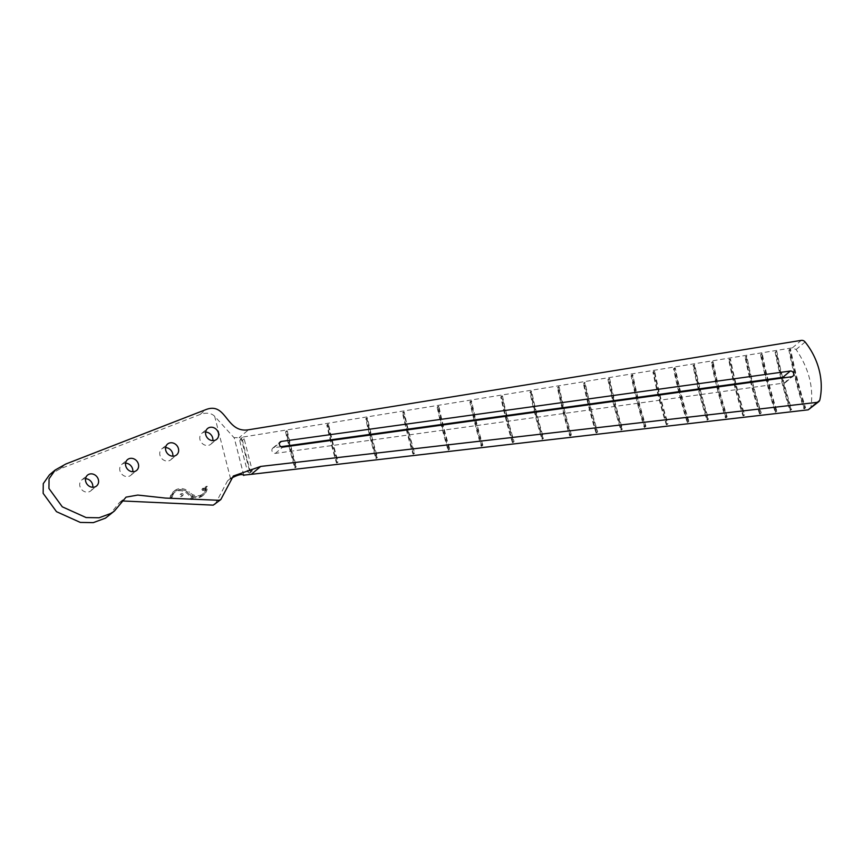 <?xml version="1.0" encoding="UTF-8"?>
<svg xmlns="http://www.w3.org/2000/svg" width="863" height="863" viewBox="0 0 863 863"><rect width="100%" height="100%" fill="white"/><g stroke="black" fill="none" stroke-linecap="round" stroke-linejoin="round"><path stroke-width="0.65" stroke-dasharray="4.32 3.24" d="M180.604 494.348A1.208 1.057 -130 0 1 181.187 496.635A1.208 1.057 -130 0 1 180.604 494.348M181.726 493.409A1.208 1.057 -130 0 1 182.298 495.696A1.208 1.057 -130 0 1 181.726 493.409M203.916 494.672L202.794 495.621A12.114 10.604 -130 0 0 206.246 487.239L207.368 486.301A12.114 10.604 -130 0 1 203.916 494.672A12.114 10.604 -130 0 1 199.04 496.808A12.114 10.604 -130 0 1 191.888 495.405L190.766 496.344A12.114 10.604 -130 0 1 192.061 499.601L190.917 499.504A10.906 9.547 -130 0 0 174.164 492.676A10.906 9.547 -130 0 0 171.198 497.919L170.054 497.832A12.114 10.604 -130 0 1 173.387 491.748A12.114 10.604 -130 0 1 188.458 493.291A10.906 9.547 -130 0 0 197.627 496.613A10.906 9.547 -130 0 0 202.018 494.693A10.906 9.547 -130 0 0 204.725 490.551L205.847 489.612A10.906 9.547 -130 0 1 203.139 493.744A10.906 9.547 -130 0 1 198.749 495.675A10.906 9.547 -130 0 1 189.58 492.352L188.458 493.291M202.794 495.621A12.114 10.604 -130 0 1 197.918 497.757A12.114 10.604 -130 0 1 190.766 496.344M247.767 471.921L249.536 473.129L251.759 471.511A1.51 1.327 -130 0 1 249.429 470.529L247.767 471.921A243.549 103.15 82.1 0 1 239.774 440.562L240.194 439.181L242.492 440.184A243.549 103.15 82.1 0 0 250.486 471.554L249.536 473.129M803.831 408.663L804.37 408.587A243.549 103.15 82.1 0 1 789.472 350.162L788.933 350.238A243.549 103.15 -97.9 0 0 803.831 408.663L804.963 407.714A240.518 101.866 82.1 0 1 790.066 349.288L790.605 349.213A240.518 101.866 -97.9 0 0 805.503 407.638L804.963 407.714M789.904 410.281L790.443 410.205A243.549 103.15 82.1 0 1 775.718 352.406L775.168 352.471A243.549 103.15 -97.9 0 0 789.904 410.281L791.037 409.332A240.518 101.866 82.1 0 1 776.301 351.532L776.84 351.457A240.518 101.866 -97.9 0 0 791.576 409.256L791.037 409.332M775.157 411.985L775.697 411.91A243.549 103.15 82.1 0 1 761.134 354.769L760.583 354.844A243.549 103.15 -97.9 0 0 775.157 411.985L776.279 411.047A240.518 101.866 82.1 0 1 761.716 353.895L762.256 353.819A240.518 101.866 -97.9 0 0 776.829 410.971L776.279 411.047M759.526 413.798L760.066 413.722A243.549 103.15 82.1 0 1 745.686 357.282L745.136 357.358A243.549 103.15 -97.9 0 0 759.526 413.798L760.659 412.859A240.518 101.866 82.1 0 1 746.268 356.408L746.808 356.333A240.518 101.866 -97.9 0 0 761.198 412.784L760.659 412.859M742.967 415.718L743.518 415.642A243.549 103.15 82.1 0 1 729.311 359.936L728.771 360.011A243.549 103.15 -97.9 0 0 742.967 415.718L744.1 414.769A240.518 101.866 82.1 0 1 729.904 359.062L730.443 358.986A240.518 101.866 -97.9 0 0 744.64 414.693L744.1 414.769M725.427 417.757L725.977 417.681A243.549 103.15 82.1 0 1 711.975 362.751L711.425 362.827A243.549 103.15 -97.9 0 0 725.427 417.757L726.56 416.807A240.518 101.866 82.1 0 1 712.558 361.888L713.097 361.813A240.518 101.866 -97.9 0 0 727.099 416.732L726.56 416.807M706.851 419.903L707.39 419.828A243.549 103.15 82.1 0 1 693.604 365.739L693.054 365.815A243.549 103.15 -97.9 0 0 706.851 419.903L707.973 418.965A240.518 101.866 82.1 0 1 694.186 364.866L694.726 364.79A240.518 101.866 -97.9 0 0 708.523 418.889L707.973 418.965M687.164 422.19L687.703 422.115A243.549 103.15 82.1 0 1 674.132 368.9L673.593 368.976A243.549 103.15 -97.9 0 0 687.164 422.19L688.286 421.241A240.518 101.866 82.1 0 1 674.726 368.026L675.265 367.951A240.518 101.866 -97.9 0 0 688.836 421.166L688.286 421.241M666.301 424.607L666.84 424.531A243.549 103.15 82.1 0 1 653.518 372.255L652.978 372.331A243.549 103.15 -97.9 0 0 666.301 424.607L667.433 423.657A240.518 101.866 82.1 0 1 654.1 371.381L654.65 371.306A240.518 101.866 -97.9 0 0 667.973 423.582L667.433 423.657M644.197 427.163L644.747 427.088A243.549 103.15 82.1 0 1 631.673 375.804L631.123 375.88A243.549 103.15 -97.9 0 0 644.197 427.163L645.33 426.225A240.518 101.866 82.1 0 1 632.255 374.93L632.795 374.855A240.518 101.866 -97.9 0 0 645.869 426.149L645.33 426.225M620.788 429.882L621.338 429.806A243.549 103.15 82.1 0 1 608.523 379.558L607.984 379.634A243.549 103.15 -97.9 0 0 620.788 429.882L621.921 428.933A240.518 101.866 82.1 0 1 609.105 378.684L609.656 378.609A240.518 101.866 -97.9 0 0 622.46 428.857L621.921 428.933M595.988 432.751L596.527 432.676A243.549 103.15 82.1 0 1 584.003 383.539L583.464 383.614A243.549 103.15 -97.9 0 0 595.988 432.751L597.11 431.802A240.518 101.866 82.1 0 1 584.585 382.665L585.136 382.589A240.518 101.866 -97.9 0 0 597.66 431.727L597.11 431.802M569.709 435.793L570.249 435.718A243.549 103.15 82.1 0 1 558.027 387.757L557.487 387.832A243.549 103.15 -97.9 0 0 569.709 435.793L570.831 434.855A240.518 101.866 82.1 0 1 558.609 386.883L559.148 386.807A240.518 101.866 -97.9 0 0 571.382 434.779L570.831 434.855M541.867 439.019L542.417 438.943A243.549 103.15 82.1 0 1 530.508 392.223L529.958 392.298A243.549 103.15 -97.9 0 0 541.867 439.019L543 438.07A240.518 101.866 82.1 0 1 531.09 391.36L531.63 391.284A240.518 101.866 -97.9 0 0 543.539 437.994L543 438.07M512.374 442.439L512.924 442.363A243.549 103.15 82.1 0 1 501.349 396.958L500.799 397.034A243.549 103.15 -97.9 0 0 512.374 442.439L513.507 441.489A240.518 101.866 82.1 0 1 501.932 396.085L502.471 396.009A240.518 101.866 -97.9 0 0 514.046 441.414L513.507 441.489M481.133 446.052L481.673 445.977A243.549 103.15 82.1 0 1 470.454 401.975L469.914 402.05A243.549 103.15 -97.9 0 0 481.133 446.052L482.255 445.103A240.518 101.866 82.1 0 1 471.036 401.101L471.576 401.025A240.518 101.866 -97.9 0 0 482.795 445.028L482.255 445.103M448.026 449.882L448.566 449.806A243.549 103.15 82.1 0 1 437.724 407.282L437.185 407.358A243.549 103.15 -97.9 0 0 448.026 449.882L449.148 448.943A240.518 101.866 82.1 0 1 438.307 406.419L438.857 406.344A240.518 101.866 -97.9 0 0 449.688 448.868L449.148 448.943M412.956 453.938L413.496 453.862A243.549 103.15 82.1 0 1 403.053 412.913L402.514 412.989A243.549 103.15 -97.9 0 0 412.956 453.938L414.078 452.999A240.518 101.866 82.1 0 1 403.636 412.039L404.175 411.964A240.518 101.866 -97.9 0 0 414.618 452.924L414.078 452.999M375.793 458.242L376.344 458.167A243.549 103.15 82.1 0 1 366.322 418.868L365.783 418.943A243.549 103.15 -97.9 0 0 375.793 458.242L376.926 457.293A240.518 101.866 82.1 0 1 366.904 418.005L367.444 417.929A240.518 101.866 -97.9 0 0 377.465 457.217L376.926 457.293M336.43 462.795L336.98 462.719A243.549 103.15 82.1 0 1 327.401 425.189L326.861 425.254A243.549 103.15 -97.9 0 0 336.43 462.795L337.552 461.856A240.518 101.866 82.1 0 1 327.983 424.316L328.533 424.24A240.518 101.866 -97.9 0 0 338.102 461.781L337.552 461.856M294.725 467.617L295.275 467.541A243.549 103.15 82.1 0 1 286.182 431.867L285.631 431.942A243.549 103.15 -97.9 0 0 294.725 467.617L295.847 466.678A240.518 101.866 82.1 0 1 286.753 431.004L287.303 430.928A240.518 101.866 -97.9 0 0 296.397 466.603L295.847 466.678M205.621 432.072A7.066 6.181 50 0 0 204.628 432.126A7.066 6.181 50 0 0 201.78 433.377A7.066 6.181 50 0 0 200.604 441.295A7.066 6.181 50 0 0 208.015 445.448A7.066 6.181 50 0 0 210.863 444.197A7.066 6.181 50 0 0 212.816 440.637M85.556 478.706A7.066 6.181 50 0 0 84.552 478.771A7.066 6.181 50 0 0 81.715 480.011A7.066 6.181 50 0 0 80.529 487.929A7.066 6.181 50 0 0 87.95 492.083A7.066 6.181 50 0 0 90.798 490.842A7.066 6.181 50 0 0 92.74 487.282M125.577 463.161A7.066 6.181 50 0 0 124.574 463.215A7.066 6.181 50 0 0 121.737 464.467A7.066 6.181 50 0 0 120.561 472.385A7.066 6.181 50 0 0 127.972 476.538A7.066 6.181 50 0 0 130.82 475.286A7.066 6.181 50 0 0 132.762 471.727M165.599 447.617A7.066 6.181 50 0 0 164.606 447.67A7.066 6.181 50 0 0 161.759 448.922A7.066 6.181 50 0 0 160.583 456.84A7.066 6.181 50 0 0 167.994 460.993A7.066 6.181 50 0 0 170.842 459.742A7.066 6.181 50 0 0 172.794 456.182M809.861 409.127L810.853 407.401C813.852 387.703 808.933 368.425 796.107 349.537L792.385 347.843L239.137 437.67L248.566 429.774M243.808 475.47L234.229 437.908L214.66 416.3C211.241 412.924 206.376 412.32 200.087 414.467L60.054 468.857L49.45 474.844M108.684 515.815L119.385 502.654L122.417 500.961M215.006 504.445L227.519 480.885L230.55 478.652L214.66 416.3M206.246 487.239L205.124 487.153A10.906 9.547 -130 0 1 204.995 489.429L201.877 489.181L202.492 490.367L204.725 490.551M775.718 352.406L776.84 351.457L775.718 352.406M790.26 410.518L791.393 409.569M745.686 357.282L746.808 356.333L745.686 357.282M759.882 414.035L761.015 413.086M711.975 362.751L713.097 361.813L711.975 362.751M725.783 417.994L726.916 417.045M674.132 368.9L675.265 367.951L674.132 368.9M687.52 422.428L688.642 421.478M631.673 375.804L632.795 374.855L631.673 375.804M644.564 427.401L645.686 426.462M584.003 383.539L585.136 382.589L584.003 383.539M596.344 432.989L597.476 432.039M530.508 392.223L531.63 391.284L530.508 392.223M542.223 439.256L543.356 438.307M470.454 401.975L471.576 401.025L470.454 401.975M481.478 446.29L482.611 445.34M403.053 412.913L404.175 411.964L403.053 412.913M413.301 454.186L414.434 453.237M327.401 425.189L328.533 424.24L327.401 425.189M336.786 463.032L337.908 462.093M286.182 431.867L287.303 430.928L286.182 431.867M295.081 467.854L296.203 466.915M366.322 418.868L367.444 417.929L366.322 418.868M376.149 458.48L377.271 457.541M437.724 407.282L438.857 406.344L437.724 407.282M448.382 450.119L449.504 449.181M501.349 396.958L502.471 396.009L501.349 396.958M512.73 442.676L513.863 441.727M558.027 387.757L559.148 386.807L558.027 387.757M570.065 436.031L571.198 435.092M608.523 379.558L609.656 378.609L608.523 379.558M621.144 430.119L622.277 429.17M653.518 372.255L654.65 371.306L653.518 372.255M666.657 424.844L667.789 423.895M693.604 365.739L694.726 364.79L693.604 365.739M707.207 420.141L708.329 419.202M729.311 359.936L730.443 358.986L729.311 359.936M743.323 415.955L744.456 415.006M761.134 354.769L762.256 353.819L761.134 354.769M775.513 412.223L776.646 411.273M789.472 350.162L790.605 349.213L789.472 350.162M804.187 408.9L805.319 407.951M243.787 475.286L234.186 437.649L239.137 437.67M249.429 470.529L241.435 439.17A1.51 1.327 -130 0 1 244.153 438.792L252.147 470.162A1.51 1.327 -130 0 1 251.759 471.511M171.198 497.919L172.32 496.98L170.054 497.832M171.165 496.894A12.114 10.604 -130 0 1 174.509 490.81A12.114 10.604 -130 0 1 189.58 492.352M172.32 496.98A10.906 9.547 -130 0 1 175.286 491.737A10.906 9.547 -130 0 1 192.028 498.566L190.917 499.504M191.888 495.405A12.114 10.604 -130 0 1 193.183 498.663L192.028 498.566M193.183 498.663L192.061 499.601M207.368 486.301L205.124 487.153M206.246 486.214A10.906 9.547 -130 0 1 206.106 488.49L204.995 489.429M206.106 488.49L202.988 488.231L201.877 489.181M202.988 488.231L201.899 489.753M205.847 489.612L203.021 488.814M280.885 446.721L273.841 447.692A3.031 2.654 -130 0 0 275.297 453.399L784.316 382.999A3.031 2.654 50 0 0 784.747 377.703M796.107 349.537L805.103 341.985M60.054 468.857L65.847 464.003M200.087 414.467L205.879 409.612M792.385 347.843L801.274 340.378M810.853 407.401L819.85 399.849M241.435 439.17L239.774 440.562M244.153 438.792L242.492 440.184M252.147 470.162L250.486 471.554M203.614 489.429L202.492 490.367M784.316 382.999L791.792 376.732M275.297 453.399L282.773 447.131M273.841 447.692L279.364 443.064M182.794 495.481L181.672 496.419M203.139 493.744L202.018 494.693M210.863 444.197L216.656 439.343M90.798 490.842L96.58 485.977M130.82 475.286L136.613 470.432M170.842 459.742L176.635 454.887M119.385 502.654L125.178 497.789M227.519 480.885L233.312 476.02M161.759 448.922L167.551 444.057M121.737 464.467L127.53 459.601M81.715 480.011L87.497 475.157M201.78 433.377L207.573 428.512M286.84 430.723L285.718 431.673M296.322 466.861L295.2 467.811M328.069 424.035L326.948 424.984M338.026 462.039L336.904 462.978M366.991 417.724L365.869 418.674M377.401 457.487L376.268 458.426M403.722 411.77L402.6 412.708M414.553 453.183L413.431 454.132M438.393 406.139L437.271 407.088M449.623 449.127L448.501 450.065M471.122 400.82L470.001 401.77M482.73 445.297L481.608 446.236M502.018 395.815L500.885 396.753M513.981 441.673L512.849 442.622M531.177 391.079L530.044 392.018M543.474 438.264L542.342 439.202M558.695 386.613L557.574 387.552M571.317 435.038L570.184 435.977M584.672 382.395L583.55 383.334M597.595 431.996L596.462 432.935M609.202 378.404L608.07 379.353M622.396 429.116L621.263 430.065M632.342 374.65L631.22 375.599M645.804 426.408L644.683 427.358M654.186 371.101L653.064 372.05M667.908 423.841L666.775 424.79M674.812 367.746L673.679 368.695M688.771 421.424L687.638 422.374M694.273 364.585L693.151 365.534M708.458 419.148L707.326 420.098M712.644 361.608L711.522 362.557M727.034 416.991L725.912 417.94M729.99 358.792L728.857 359.731M744.575 414.963L743.453 415.901M746.355 356.128L745.222 357.077M761.134 413.043L760.001 413.981M761.802 353.614L760.681 354.564M776.765 411.23L775.632 412.169M776.387 351.252L775.254 352.201M791.511 409.515L790.389 410.464M790.152 349.008L789.019 349.957M805.438 407.897L804.305 408.846M241.813 437.821L240.194 439.181M174.509 490.81L173.387 491.748M175.286 491.737L174.164 492.676M181.23 493.625L180.108 494.564M272.622 448.231L280.097 441.953M785.535 382.471L793.011 376.203"/><path stroke-width="1.29" d="M210.421 427.271A7.066 6.181 -130 0 1 217.832 431.424A7.066 6.181 -130 0 1 216.656 439.343A7.066 6.181 -130 0 1 213.808 440.583A7.066 6.181 -130 0 1 206.397 436.43A7.066 6.181 -130 0 1 207.573 428.512A7.066 6.181 -130 0 1 210.421 427.271M212.816 440.637A7.066 6.181 50 0 0 205.621 432.072M90.345 473.906A7.066 6.181 -130 0 1 97.767 478.059A7.066 6.181 -130 0 1 96.58 485.977A7.066 6.181 -130 0 1 93.743 487.217A7.066 6.181 -130 0 1 86.322 483.064A7.066 6.181 -130 0 1 87.497 475.157A7.066 6.181 -130 0 1 90.345 473.906M92.74 487.282A7.066 6.181 50 0 0 85.556 478.706M130.367 458.361A7.066 6.181 -130 0 1 137.789 462.514A7.066 6.181 -130 0 1 136.613 470.432A7.066 6.181 -130 0 1 133.765 471.673A7.066 6.181 -130 0 1 126.354 467.519A7.066 6.181 -130 0 1 127.53 459.601A7.066 6.181 -130 0 1 130.367 458.361M132.762 471.727A7.066 6.181 50 0 0 125.577 463.161M170.399 442.816A7.066 6.181 -130 0 1 177.81 446.969A7.066 6.181 -130 0 1 176.635 454.887A7.066 6.181 -130 0 1 173.787 456.128A7.066 6.181 -130 0 1 166.376 451.975A7.066 6.181 -130 0 1 167.551 444.057A7.066 6.181 -130 0 1 170.399 442.816M172.794 456.182A7.066 6.181 50 0 0 165.599 447.617M801.349 340.367A4.035 3.538 -130 0 1 805.103 341.985A67.163 58.792 -130 0 1 819.85 399.849A4.035 3.538 -130 0 1 817.078 402.363L260.723 466.43L233.312 476.02L220.799 499.591L219.008 500.292L165.459 498.08L137.778 495.071L126.063 497.131L114.466 510.961L111.262 513.291L99.094 517.768L86.106 517.563L62.287 506.818L48.943 488.48L49.062 478.792L55.243 469.979L65.847 464.003L205.879 409.612C226.753 401.5 225.793 433.453 248.566 429.774L801.274 340.378A4.035 3.538 -130 0 1 801.349 340.367M55.243 469.979L49.45 474.844L43.269 483.647L43.15 493.345L56.494 511.683L80.324 522.428L93.301 522.633L105.469 518.145L114.466 510.961M122.417 500.961L213.226 505.146L220.799 499.591M243.711 475.114L251.295 474.337L260.723 466.43M251.295 474.337L808.189 409.828L818.782 401.651M230.55 478.652C237.886 474.672 242.309 473.614 243.808 475.47L243.787 475.286M791.792 376.732A3.031 2.654 50 0 0 790.335 371.025L281.316 441.425A3.031 2.654 -130 0 0 282.773 447.131L791.792 376.732M784.747 377.703A3.031 2.654 50 0 0 782.86 377.293L280.885 446.721M808.189 409.828L817.078 402.363M279.364 443.064L281.316 441.425M782.86 377.293L790.335 371.025"/></g></svg>
